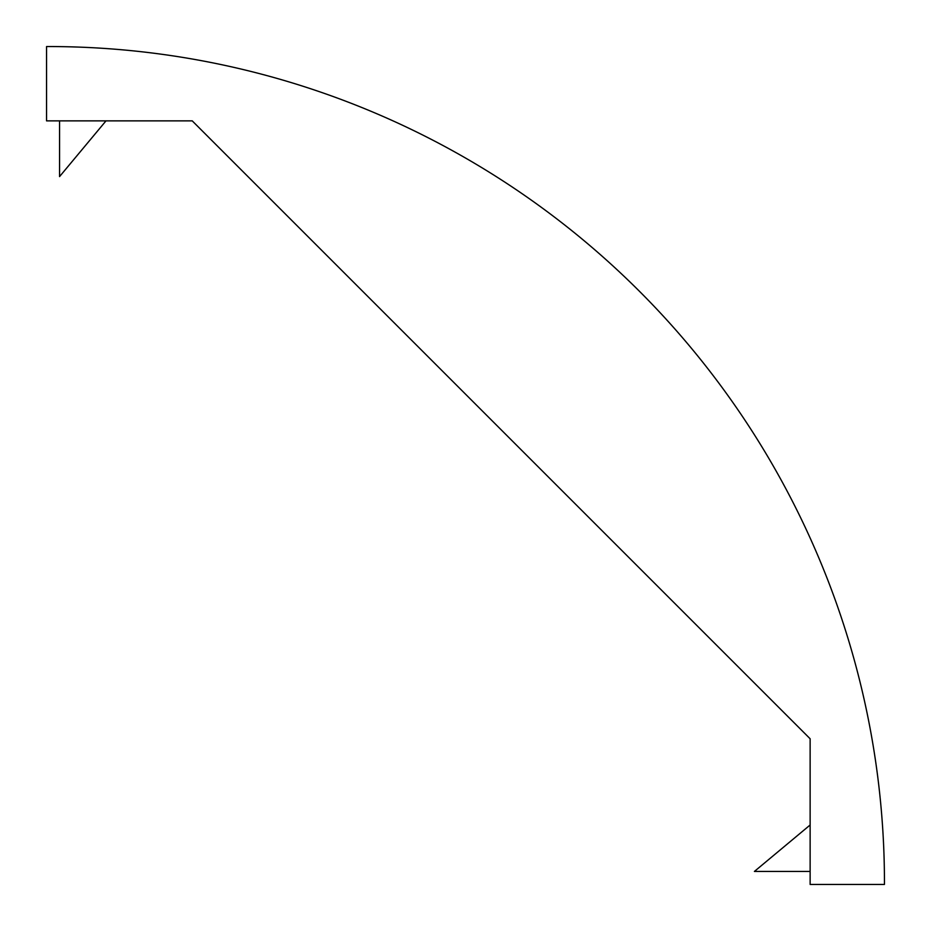 <?xml version="1.0" encoding="UTF-8"?>
<svg xmlns="http://www.w3.org/2000/svg" width="931" height="931" viewBox="0 0 931 931"><rect width="100%" height="100%" fill="white"/><g stroke="black" fill="none" stroke-linecap="round" stroke-linejoin="round"><path stroke-width="1.4" d="M59.561 120.867L59.561 176.599L106.006 120.867L192.228 120.867L810.133 738.772L810.133 884.45L884.45 884.45A836.038 836.038 0 0 0 46.55 46.55L46.55 120.867L192.228 120.867L810.133 738.772L810.133 824.994L754.401 871.439L810.133 871.439"/></g></svg>

